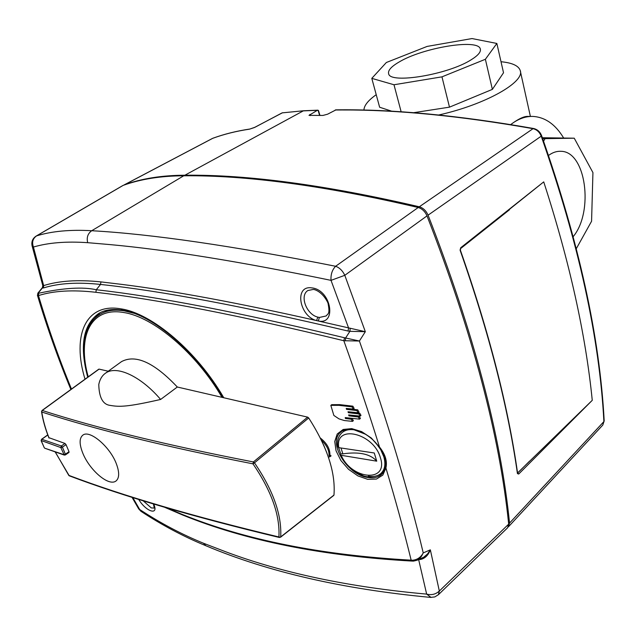 <?xml version="1.0" encoding="UTF-8"?>
<svg xmlns="http://www.w3.org/2000/svg" width="636" height="636" viewBox="0 0 636 636"><rect width="100%" height="100%" fill="white"/><g stroke="black" fill="none" stroke-linecap="round" stroke-linejoin="round"><path stroke-width="0.95" d="M254.487 127.51L249.932 129.021C236.632 131 224.285 134.077 212.885 138.243L213.044 138.203M123.67 185.203L212.718 138.322C224.023 134.18 236.282 131.127 249.495 129.164M254.957 127.279L281.621 113.136M124.378 184.806C141.892 178.517 162.061 175.321 184.885 175.218C247.714 174.502 325.855 185.02 419.299 206.78C423.194 207.956 426.12 210.747 428.084 215.159L541.212 136.168C539.527 132.073 536.808 129.577 533.04 128.679L419.299 206.78M303.801 110.744L282.114 112.874L303.801 110.744L317.793 110.187M335.975 109.869L327.612 114.186L323.001 115.434L308.993 115.37L317.324 110.33L318.525 110.608L319.94 115.458M428.084 215.159C473.446 331.905 500.596 434.555 509.547 523.094L603.898 421.573L602.793 425.071M509.547 523.094L508.228 526.958M460.71 247.754L460.392 250.21C489.028 331.849 508.092 406.166 517.585 473.176L517.434 473.582L518.69 474.051L592.259 400.322C585.645 334.282 569.554 261.73 543.979 182.667L543.724 181.88L460.71 247.754L460.082 250.107M592.259 400.322L517.553 472.961M473.582 238.071L543.724 181.88M529.55 461.156L517.696 473.001L518.69 474.051M460.575 248.604L509.452 209.793M507.576 527.808L508.681 524.128C499.689 435.525 472.461 332.771 427.002 215.882C425.039 211.47 422.105 208.672 418.218 207.503C324.718 185.672 246.553 175.107 183.725 175.79C160.892 175.886 140.723 179.074 123.209 185.362L122.74 185.593M508.681 524.128L439.333 591.043L430.349 549.838L423.234 552.907C420.817 557.382 417.24 559.823 412.51 560.252L411.158 560.165C321.466 555.188 245.202 539.956 182.349 514.468L166.926 507.957M418.639 559.553L426.653 594.111C349.593 587.211 282.623 573.1 225.724 551.786L203.536 543.263C181.602 534.304 160.32 523.046 139.674 509.492L132.797 497.559M203.536 543.263L205.826 545.712C183.486 536.546 161.862 525.066 140.954 511.304L138.592 508.721M349.554 415.046L359.165 416.27L360.413 418.432L359.547 419.148L358.299 416.985L348.933 415.849L348.647 414.934L360.119 416.111L358.871 413.941L348.345 412.685L348.019 411.754L358.084 412.748L356.844 410.57L346.533 409.353L346.215 408.431L353.234 409.051L351.994 406.873L338.932 405.331L330.823 405.37L333.852 415.443L338.988 418.878L344.283 420.531L352.503 421.374L351.263 419.227L345.396 418.488L345.229 417.59L359.547 419.148M346.127 417.701L352.137 418.512L353.377 420.658L352.503 421.374M330.823 405.37L331.698 404.671L339.807 404.631L352.869 406.166L354.109 408.344L353.234 409.051M347.097 408.535L357.718 409.854L358.958 412.033L358.084 412.748M348.91 411.866L359.745 413.225L360.994 415.388L360.119 416.111M320.329 437.997C326.888 443.205 330.076 448.865 329.885 454.971L329.035 455.678L330.211 456.561L331.062 455.853L329.885 454.971M379.112 447.021L371.392 438.061L361.622 431.613L351.716 428.616L343.17 429.467L337.223 433.99L334.743 441.479L336.046 450.789L340.888 460.536L348.552 469.32L357.909 475.895L367.648 479.321L376.385 479.083L382.816 475.132L385.917 468.009L385.305 467.007M381.584 474.44L381.56 474.456C378.261 477.31 373.873 478.336 368.403 477.549C347.192 475.37 326.88 441.901 341.095 431.852L341.127 431.836M412.406 561.095L411.158 560.165C404.17 531.561 395.759 500.842 385.917 468.009C387.443 461.259 385.297 454.255 379.501 447.005C369.047 413.32 357.154 377.895 343.83 340.721L359.404 341.015L344.489 337.756C239.995 312.538 157.259 296.535 96.282 289.746C82.958 286.733 63.767 287.893 38.685 293.228L37.826 293.188L37.58 295.422L38.478 295.589L38.685 293.228M413.853 561.008L416.993 560.276L419.275 558.798L421.604 556.142L423.234 552.907C408.487 491 387.213 420.364 359.404 341.015L365.326 331.698L318.342 321.005C336.675 325.044 331.587 291.264 312.96 288.036L310.551 287.742C294.166 286.51 299.747 316.49 316.553 320.592C238.285 302.919 173.382 290.851 121.858 284.403L100.965 281.899C78.053 279.514 58.949 280.746 43.661 285.612L33.43 247.038C48.368 242.65 66.462 241.203 87.704 242.682L109.599 244.558C166.696 249.717 240.503 261.65 331.022 280.357L348.631 328.089L347.979 331.03L349.903 331.324L350.213 328.415M345.316 340.872L345.626 337.939L349.903 331.324L365.326 331.698L344.799 275.309L427.002 215.882M71.478 389.049C59.116 359.046 48.113 327.898 38.478 295.589C53.686 290.755 72.814 289.65 95.869 292.29C156.766 299.238 239.422 315.384 343.83 340.721L344.489 337.756M37.58 295.422L38.057 293.244L42.389 287.997L42.866 285.842L32.078 245.798L33.43 247.038C31.728 242.268 32.786 238.548 36.586 235.876L123.209 185.362M37.397 295.152L37.429 295.255C47.183 327.802 58.337 359.221 70.874 389.486M42.739 285.803L42.389 287.997L43.447 287.965L43.661 285.612L42.866 285.842M43.447 287.965C58.679 283.179 77.703 282.002 100.536 284.443C161.433 290.914 243.914 306.441 347.979 331.03M317.833 317.133C306.48 314.558 299.365 295.637 307.864 290.533L313.198 289.452C315.313 289.38 323.009 292.473 327.953 302.951C330.307 314.518 327.874 313.469 326.157 315.965L319.359 317.459L318.342 321.005L316.553 320.592L317.833 317.133L319.359 317.459M418.218 207.503L335.625 266.269C233.142 245.933 151.845 234.08 91.711 230.725C70.151 229.477 51.77 231.194 36.586 235.876L36.196 236.051C32.635 238.413 31.259 241.656 32.078 245.798L32.015 245.544M418.87 559.449L420.277 559.513C424.856 558.599 428.219 555.371 430.349 549.838L427.535 553.964L423.83 557.136L416.993 560.276L413.464 561.111L412.51 560.252M420.277 559.513L419.935 558.988M138.728 499.419C145.946 511.749 159.215 515.987 153.666 504.014M154.23 508.053L151.312 507.933L143.14 500.794M413.543 561.103L412.287 561.087C322.436 556.055 246.005 540.743 182.985 515.152L182.349 514.468M349.8 415.141L348.933 415.849M346.27 417.78L345.396 418.488M347.391 408.646L346.533 409.353M349.196 411.969L348.345 412.685M328.422 457.228L330.211 456.561M329.035 455.678C329.265 450.36 326.729 445.224 321.434 440.263M323.557 444.834L326.96 453.142M365.915 434.396L354.029 429.793C349.196 429.141 345.3 430.016 342.343 432.416L345.73 429.578M368.363 476.205C373.531 477.048 377.681 476.165 380.829 473.534C384.875 469.758 385.869 464.185 383.826 456.799L380.718 449.692L375.852 442.895M380.829 473.534L380.829 473.534C380.956 475.235 368.936 478.86 362.464 475.386C351.74 470.624 344.378 463.883 340.371 455.169L340.769 453.897L338.567 447.617M337.732 446.838L338.805 447.665L374.262 452.983L376.743 461.172L340.371 455.169M340.769 453.897L342.852 453.858C359.094 451.512 370.39 453.945 376.735 461.172M333.479 495.444L333.972 495.054C335.705 472.627 327.278 446.933 308.691 417.963L307.649 417.137L253.398 461.951C166.902 445.184 96.529 428.028 42.278 410.458L98.691 369.405M99.081 369.119L108.247 371.217M307.649 417.137L177.317 387.022C154.238 362.544 135.643 354.077 121.532 361.614L105.282 373.356C101.959 375.789 99.788 379.485 98.779 384.462C99.073 397.675 102.945 404.663 110.386 405.418C119.433 407.024 127.534 407.008 160.622 399.456C140.62 375.924 116.102 364.889 105.282 373.356M48.94 437.687L64.975 443.443L61.334 445.979L41.809 439.269L47.795 435M49.091 438.069C45.41 428.728 42.978 420.046 41.785 412.025L41.881 410.896M333.972 495.054L280.691 536.919C281.915 514.977 273.178 490.284 254.472 462.841L252.961 463.835C166.441 446.957 96.044 429.682 41.785 412.025L41.92 410.832M177.317 387.022L160.622 399.456M308.691 417.963L254.472 462.841L253.398 461.951L252.961 463.835C271.453 490.92 280.102 515.303 278.91 536.975L280.548 537.237L333.82 495.365M280.086 537.269L279.371 537.484L280.086 537.269M68.775 452.435L69.022 451.687L66.041 444.628L64.975 443.443M68.728 475.291L55.276 451.958M82.791 453.15C89.485 470.06 108.804 486.874 116.07 480.943C119.465 477.962 119.512 472.119 116.213 463.406C109.686 446.385 89.589 429.554 82.863 435.127C79.23 438.109 79.206 444.119 82.791 453.15M44.814 448.237L63.807 454.605L65.389 454.183L65.397 454.931L64.252 455.066L65.397 454.931L69.038 452.419M44.107 447.434L44.711 448.205L64.252 455.066L60.825 447.577L61.334 445.979L62.408 447.156L60.825 447.577L41.133 440.517M510.772 124.576L513.371 122.661L510.684 124.561M563.647 138.004C555.459 124.41 545.259 117.215 533.032 116.428C526.385 116.221 519.827 118.304 513.371 122.661C519.58 118.391 524.326 116.301 527.594 116.404L531.426 116.42M501.017 61.732C512.067 62.797 518.451 65.667 520.161 70.342C525.479 81.877 485.324 104.67 438.737 114.981M363.927 110.115C364.054 105.528 368.157 100.385 376.226 94.692M543.573 141.16L545.084 138.632L574.244 138.195L542.357 137.742M545.084 138.632L542.651 138.584M574.244 138.195L592.935 172.595L591.575 221.241L576.343 248.596M573.227 236.6C594.008 211.534 585.955 151.257 560.904 151.304C556.77 151.082 552.716 152.417 548.725 155.303L548.542 155.438M398.971 62.09C391.164 66.653 387.729 70.54 388.652 73.76C389.884 84.214 448.213 74.635 471.228 59.736C478.121 55.451 481.142 51.85 480.299 48.932C478.185 38.422 422.479 47.772 398.971 62.09M472.023 38.558L496.859 43.455L485.379 59.275L441.972 76.845L393.994 84.755L371.798 78.363L386.362 62.495L427.13 46.42L472.023 38.558M413.559 112.715L449.485 107.15L492.375 89.374L503.521 72.758L496.859 43.455M371.798 78.363L379.628 107.238L391.911 111.26M401.149 111.825L393.994 84.755M449.485 107.15L441.972 76.845M492.375 89.374L485.379 59.275M331.022 280.357L344.807 275.309C342.589 270.697 339.529 267.692 335.625 266.269C332.183 269.799 330.648 274.498 331.022 280.357M184.885 175.218L303.285 110.879L317.324 110.33M319.598 115.458L318.064 110.211M309.851 114.464L310.193 115.617M541.61 135.667C578.863 241.704 599.724 336.754 604.184 420.833L603.898 421.573C599.43 337.493 578.537 242.356 541.212 136.168L541.594 135.643C540.083 131.843 537.452 129.466 533.699 128.52L533.04 128.679C460.559 115.919 396.824 109.686 341.85 109.972L335.228 109.996M517.434 473.582C507.933 406.555 488.853 332.207 460.202 250.528M431.057 597.427L426.653 594.111C431.502 595.352 435.724 594.326 439.333 591.035L438.419 594.692L507.608 527.785M438.419 594.692L434.809 596.918L430.604 597.395C343.003 589.175 268.082 571.955 205.833 545.72L206.334 545.919M183.089 515.2L164.613 507.282M223.753 397.715C197.088 351.549 151.972 313.357 121.039 308.873C85.391 302.442 71.804 335.792 85.017 379.191M383.158 472.659L380.805 473.558M344.617 430.516L344.95 429.809M95.869 292.29L96.282 289.746L100.536 284.443L100.965 281.899M183.725 175.79L91.711 230.725C87.784 233.571 86.448 237.562 87.704 242.682M339.807 404.631L338.932 405.331M351.263 419.227L352.137 418.512M358.299 416.985L359.165 416.27M351.994 406.873L352.869 406.166M356.844 410.57L357.718 409.854M358.871 413.941L359.745 413.225M121.039 308.873L122.366 310.185C112.54 308.643 104.59 309.788 98.516 313.612L98.516 313.612C83.006 325.012 79.405 346.215 87.72 377.228M92.721 320.441L99.995 312.769M383.754 470.99L380.892 473.478M338.805 447.672C334.369 423.918 373.714 432.854 380.431 457.809C388.66 482.676 352.177 480.029 341.349 455.702M342.852 453.858L341.007 448.014M109.559 309.804L101.863 313.238M88.078 376.973C84 361.812 83.046 348.528 85.224 337.12C87.466 325.934 92.888 318.04 101.474 313.437C107.77 310.233 115.458 309.39 124.521 310.909L133.679 313.222M88.221 376.862C76.956 336.524 90.566 306.417 123.941 312.562C153.57 316.998 196.484 353.338 221.988 397.301M41.451 439.428L41.3 440.835L44.282 447.752L41.141 440.716L41.547 439.301L47.748 434.873M69.022 451.687L65.389 454.183L62.408 447.156L66.041 444.628M68.76 475.338C123.217 495.929 193.264 516.48 278.91 536.975L279.371 537.484C193.734 516.965 123.67 496.398 69.173 475.776L68.76 475.338M69.268 475.808L55.149 451.918M124.115 184.917L212.376 138.473M533.644 128.512C458.278 115.283 392.333 109.066 335.784 109.853M508.649 526.568L602.801 425.063L604.192 420.905M282.519 112.747L254.686 127.359L249.932 129.021M132.01 497.304L138.704 508.903L140.954 511.304M381.616 474.408L381.568 474.456C383.747 472.19 384.995 469.734 385.297 467.078C385.694 466.156 385.591 463.398 385.003 458.802L382.864 453.063L379.128 447.044C370.327 434.285 355.914 428.895 351.485 429.149C345.738 429.34 342.271 430.246 341.095 431.852M122.804 185.553L36.196 236.051M154.27 508.029L153.403 503.935M42.318 287.742L37.826 293.188M223.188 397.58C196.914 352.05 152.147 314.383 122.366 310.185M337.756 446.957C336.802 440.78 338.336 435.938 342.343 432.416M109.503 309.812L105.226 311.56M98.811 369.158L42.016 410.482L41.539 411.643C42.747 419.76 45.212 428.521 48.916 437.934M530.384 116.412L520.383 71.327M560.904 151.304L559.918 151.273M480.299 48.932L480.426 49.481"/></g></svg>

